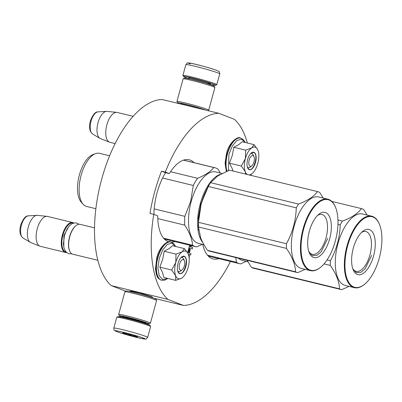 <?xml version="1.0" encoding="UTF-8"?>
<svg xmlns="http://www.w3.org/2000/svg" width="402" height="402" viewBox="0 0 402 402"><rect width="100%" height="100%" fill="white"/><g stroke="black" fill="none" stroke-linecap="round" stroke-linejoin="round"><path stroke-width="0.6" d="M130.7 291.344L130.248 290.988L139.122 292.817L151.227 296.46L152.408 297.048L151.84 297.123M247.371 143.017A98.254 45.521 103.7 0 0 234.431 119.349L218.849 113.309L162.132 99.505A98.254 45.521 103.7 0 0 101.736 179.001A98.254 45.521 103.7 0 0 111.223 285.601L125.811 291.259M154.247 298.324L183.518 305.445A98.254 45.521 103.7 0 0 230.467 261.481M111.223 285.601L167.941 299.405L183.518 305.445M194.086 162.669A42.265 19.582 103.7 0 0 190.357 160.152A42.265 19.582 103.7 0 0 189.216 159.79A42.265 19.582 103.7 0 0 169.302 173.619L165.518 172.699L161.539 171.157L165.322 172.076A98.254 45.521 103.7 0 1 218.849 113.309M161.539 171.157A98.254 45.521 103.7 0 0 149.971 213.452L153.75 214.372A98.254 45.521 103.7 0 0 167.941 299.405M251.144 175.423A98.254 45.521 103.7 0 0 251.144 174.257M202.789 244.441A42.265 19.582 103.7 0 0 212.01 258.602A42.265 19.582 103.7 0 0 213.15 258.958A42.265 19.582 103.7 0 0 218.799 258.642M188.945 252.863L190.01 249.195L189 252.883L188.427 252.431L189.659 247.923L192.267 248.933L192.648 247.542L190.98 246.893L191.332 245.612M188.272 254.154L190.593 255.049L190.975 253.652L189.307 253.004L190.317 249.315L190.01 249.195M189.649 245.2L187.578 252.763M153.75 214.372L157.73 215.914A42.265 19.582 103.7 0 0 168.086 241.567A42.265 19.582 103.7 0 0 168.986 241.863M171.443 242.185A42.265 19.582 103.7 0 0 174.88 241.607M169.302 173.619L165.322 172.076M165.518 172.699A42.265 19.582 103.7 0 0 153.951 214.447M189.659 247.923L192.267 248.933M181.709 278.119L175.709 280.36L175.589 275.656A14.271 6.613 103.7 0 0 181.709 278.119L181.885 277.998A14.271 6.613 -76.3 0 0 182.433 277.591A14.271 6.613 -76.3 0 0 188.111 267.526L188.201 267.194A14.271 6.613 -76.3 0 0 188.352 254.36L190.593 255.049M189.704 245.215L187.618 252.833M189.206 260.029L189.292 255.526L188.649 255.275M191.01 245.532L190.669 246.773L190.136 246.567L190.357 245.371M190.955 245.516L190.618 246.753M253.984 156.74A5.487 2.543 -76.3 0 0 249.2 160.046A5.487 2.543 103.7 0 0 249.2 165.232A5.487 2.543 103.7 0 0 251.773 165.83A5.487 2.543 103.7 0 0 253.974 161.895A5.487 2.543 -76.3 0 0 253.984 156.74L253.24 155.016M92.646 134.027C89.52 131.353 88.757 127.037 90.355 121.077C92.736 114.751 95.299 111.681 98.038 111.867A11.517 5.337 -76.3 0 0 91.058 121.183A11.517 5.337 -76.3 0 0 92.646 134.027L99.952 138.358A14.02 6.497 103.7 0 1 98.023 122.721A14.02 6.497 -76.3 0 1 106.515 111.379A14.02 6.497 -76.3 0 1 107.022 111.389L116.756 112.374A15.371 7.12 -76.3 0 0 106.887 124.791A15.371 7.12 103.7 0 0 109.5 142.177A15.371 7.12 103.7 0 0 109.937 142.318L115.128 143.579M116.756 112.374A15.371 7.12 -76.3 0 1 117.203 112.449L133.107 116.319M99.952 138.358A14.02 6.497 103.7 0 0 100.405 138.579L109.5 142.177M184.347 260.722A5.487 2.543 -76.3 0 0 179.563 264.029A5.487 2.543 103.7 0 0 179.563 269.214A5.487 2.543 103.7 0 0 182.136 269.812A5.487 2.543 103.7 0 0 184.337 265.878A5.487 2.543 -76.3 0 0 184.347 260.722L183.603 258.999M69.737 251.129L69.551 250.697A14.929 6.919 103.7 0 1 69.581 236.667A14.929 6.919 -76.3 0 1 75.571 225.964L75.933 225.668A15.371 7.12 -76.3 0 0 69.767 236.688A15.371 7.12 103.7 0 0 69.737 251.129A15.371 7.12 103.7 0 0 72.817 254.215L97.847 260.305M75.933 225.668A15.371 7.12 -76.3 0 1 80.088 224.346L94.525 227.859M73.315 223.17A14.929 6.919 -76.3 0 0 62.963 235.059A14.929 6.919 103.7 0 0 66.26 252.149M73.797 223.03A15.371 7.12 -76.3 0 0 72.712 222.552A15.371 7.12 -76.3 0 0 62.395 234.894A15.371 7.12 103.7 0 0 65.446 252.421A15.371 7.12 103.7 0 0 66.631 252.491M23.009 238.009C19.884 235.336 19.12 231.019 20.718 225.06C23.1 218.733 25.663 215.663 28.401 215.849A11.517 5.337 -76.3 0 0 21.422 225.165A11.517 5.337 -76.3 0 0 23.009 238.009L30.316 242.341A14.02 6.497 103.7 0 1 28.386 226.703A14.02 6.497 -76.3 0 1 36.878 215.361A14.02 6.497 -76.3 0 1 37.386 215.371L47.119 216.356A15.371 7.12 -76.3 0 0 37.25 228.773A15.371 7.12 103.7 0 0 39.863 246.16A15.371 7.12 103.7 0 0 40.3 246.3L65.446 252.421M47.119 216.356A15.371 7.12 -76.3 0 1 47.567 216.432L72.712 222.552M30.316 242.341A14.02 6.497 103.7 0 0 30.768 242.562L39.863 246.16M249.074 174.92A14.271 6.613 103.7 0 0 251.345 174.136L251.521 174.016A14.271 6.613 -76.3 0 0 252.069 173.609A14.271 6.613 -76.3 0 0 257.747 163.544L257.838 163.212A14.271 6.613 -76.3 0 0 257.989 150.378L257.903 150.162A14.271 6.613 103.7 0 0 257.823 149.966A14.271 6.613 103.7 0 0 255.345 147.222A14.271 6.613 103.7 0 0 251.742 147.861L254.029 144.635L257.556 149.413M250.521 153.735A7.246 3.357 -76.3 0 1 251.788 153.564A7.246 3.357 -76.3 0 1 251.984 153.624A7.246 3.357 -76.3 0 1 253.567 156.061M251.089 166.237A7.246 3.357 -76.3 0 1 248.361 167.644A7.246 3.357 -76.3 0 1 248.165 167.579A7.246 3.357 -76.3 0 1 247.315 166.905M228.406 170.569L228.944 154.278L232.346 145.946L236.929 140.464L241.557 139.198L245.084 142.459M253.958 152.298A9 4.171 -76.3 0 1 255.501 162.488A9 4.171 -76.3 0 1 249.215 169.639A9 4.171 -76.3 0 1 247.652 167.91A9 4.171 -76.3 0 1 251.28 152.996A9 4.171 -76.3 0 1 253.958 152.298M254.029 144.635L242.175 141.75L238.768 144.625L233.798 147.278L232.316 155.383L229.457 163.152L232.125 168.383L232.984 171.006M229.457 163.152L241.306 166.036L245.381 158.564C246.878 153.403 248.999 149.835 251.742 147.861L245.647 150.162L245.381 158.564C244.034 163.785 243.984 168.157 245.225 171.674A14.271 6.613 103.7 0 0 247.406 174.513M233.798 147.278L245.647 150.162M251.089 174.287L249.572 175.046M245.738 174.111L245.225 171.674L241.306 166.036M251.185 153.082L253.712 152.464C258.782 153.855 253.868 171.815 249.084 169.383L247.607 167.8M188.186 253.948L188.267 254.144A14.271 6.613 103.7 0 0 188.186 253.948A14.271 6.613 103.7 0 0 185.709 251.205A14.271 6.613 103.7 0 0 182.106 251.843L184.392 248.617L187.92 253.396M180.885 257.717A7.246 3.357 -76.3 0 1 182.151 257.541A7.246 3.357 -76.3 0 1 182.347 257.607A7.246 3.357 -76.3 0 1 183.93 260.044M181.453 270.219A7.246 3.357 -76.3 0 1 178.724 271.626A7.246 3.357 -76.3 0 1 178.528 271.561A7.246 3.357 -76.3 0 1 177.679 270.888M167.669 278.405L162.78 279.611L159.202 275.757L157.926 267.908L159.308 258.26L162.704 249.928L167.292 244.446L171.92 243.18L175.448 246.441M184.322 256.28A9 4.171 -76.3 0 1 185.865 266.471A9 4.171 -76.3 0 1 179.578 273.621A9 4.171 -76.3 0 1 178.016 271.893A9 4.171 -76.3 0 1 181.644 256.978A9 4.171 -76.3 0 1 184.322 256.28M184.392 248.617L172.538 245.733L169.131 248.607L164.162 251.26L162.679 259.365L159.82 267.134L162.488 272.365L163.855 277.475L175.709 280.36M175.744 262.546C177.242 257.386 179.362 253.818 182.106 251.843L176.011 254.144L175.744 262.546C174.398 267.767 174.347 272.139 175.589 275.656L171.669 270.018L175.744 262.546M159.82 267.134L171.669 270.018M164.162 251.26L176.011 254.144M181.548 257.064L184.076 256.446C189.146 257.838 184.232 275.797 179.448 273.365L177.97 271.782M189.372 78.807A16.688 0.904 15.3 0 1 185.267 77.39A16.688 0.904 15.3 0 1 183.548 76.536A16.688 0.904 15.3 0 1 195.598 78.877A16.688 0.904 15.3 0 1 214.005 84.385A16.688 0.904 15.3 0 1 215.693 85.33A16.688 0.904 15.3 0 1 209.527 84.319M183.548 76.536L182.935 75.46A17.567 0.95 15.3 0 1 182.925 75.405A17.567 0.95 15.3 0 1 196.06 78.043A17.567 0.95 15.3 0 1 214.99 83.722A17.567 0.95 15.3 0 1 216.809 84.676A17.567 0.95 15.3 0 1 216.768 84.716L215.693 85.33M190.161 63.918C180.719 60.375 208.824 67.214 216.628 70.36M147.675 337.384L150.624 326.6A17.567 0.95 -164.7 0 0 150.614 326.545L150.001 325.469A16.688 0.904 -164.7 0 0 148.283 324.615A16.688 0.904 -164.7 0 0 130.725 319.334A16.688 0.904 -164.7 0 0 117.856 316.675L116.781 317.289A17.567 0.95 -164.7 0 0 116.741 317.329L113.791 328.112C114.319 331.153 113.434 329.766 116.706 331.575C122.339 333.725 134.856 337.137 141.323 338.484C148.047 339.233 144.921 339.906 147.675 337.384A17.567 0.95 -164.7 0 0 145.861 336.429A17.567 0.95 -164.7 0 0 126.931 330.751A17.567 0.95 -164.7 0 0 113.791 328.112M150.614 326.545A17.567 0.95 -164.7 0 0 148.81 325.645A17.567 0.95 -164.7 0 0 130.328 320.082A17.567 0.95 -164.7 0 0 116.781 317.289M143.388 338.087C135.585 334.941 107.48 328.102 116.922 331.645C124.726 334.791 152.83 341.63 143.388 338.087M136.77 336.474A7.683 0.417 -164.7 0 0 128.685 334.042A7.683 0.417 -164.7 0 0 122.761 332.816A7.683 0.417 -164.7 0 0 123.54 333.253A7.683 0.417 -164.7 0 0 132.017 335.791A7.683 0.417 -164.7 0 0 137.564 336.866A7.683 0.417 -164.7 0 0 136.77 336.474M123.731 332.896L123.625 333.193L124.404 333.027M135.59 336.052L136.313 336.695L136.439 336.348M128.61 334.022L129.766 335.102L131.409 334.781M136.313 336.695L136.414 336.338M129.766 335.102L129.962 334.379M144.177 323.193A15.371 0.829 -164.7 0 0 149.052 323.942A15.371 0.829 -164.7 0 0 147.499 323.072A15.371 0.829 -164.7 0 0 130.544 318.002A15.371 0.829 -164.7 0 0 119.449 315.841A15.371 0.829 -164.7 0 0 121.027 316.63A15.371 0.829 -164.7 0 0 124.027 317.68L124.087 317.52A10.427 0.563 15.3 0 1 131.886 319.087A10.427 0.563 15.3 0 1 143.127 322.459A10.427 0.563 15.3 0 1 144.207 323.027L144.413 322.273M149.052 323.942L150.398 323.178A16.467 0.889 -164.7 0 0 150.433 323.138A16.467 0.889 -164.7 0 0 148.73 322.243A16.467 0.889 -164.7 0 0 130.987 316.922A16.467 0.889 -164.7 0 0 118.67 314.449A16.467 0.889 -164.7 0 0 118.68 314.5L119.449 315.841M144.233 322.932A12.186 0.658 -164.7 0 0 146.006 323.027A12.186 0.658 -164.7 0 0 144.755 322.404A12.186 0.658 -164.7 0 0 131.936 318.545A12.186 0.658 -164.7 0 0 122.535 316.605A12.186 0.658 -164.7 0 0 123.771 317.299A12.186 0.658 -164.7 0 0 124.112 317.424M150.433 323.138L156.624 300.51A16.467 0.889 -164.7 0 0 156.614 300.455L155.845 299.113A15.371 0.829 -164.7 0 0 154.267 298.329A15.371 0.829 -164.7 0 0 138.097 293.46A15.371 0.829 -164.7 0 0 126.238 291.013L124.896 291.782A16.467 0.889 -164.7 0 0 124.856 291.822L118.67 314.449M156.614 300.455A16.467 0.889 -164.7 0 0 154.921 299.616A16.467 0.889 -164.7 0 0 137.595 294.4A16.467 0.889 -164.7 0 0 124.896 291.782M179.302 103.681A15.371 0.829 15.3 0 1 179.287 103.676A15.371 0.829 15.3 0 1 177.704 102.892A15.371 0.829 15.3 0 1 188.799 105.048A15.371 0.829 15.3 0 1 205.754 110.118A15.371 0.829 15.3 0 1 205.769 110.123M177.704 102.892L176.935 101.545A16.467 0.889 15.3 0 1 176.925 101.495A16.467 0.889 15.3 0 1 189.242 103.967A16.467 0.889 15.3 0 1 206.99 109.289A16.467 0.889 15.3 0 1 208.693 110.183A16.467 0.889 15.3 0 1 208.658 110.223L207.914 110.645M181.875 104.284A12.186 0.658 15.3 0 1 180.794 103.651A12.186 0.658 15.3 0 1 190.191 105.59A12.186 0.658 15.3 0 1 203.01 109.45A12.186 0.658 15.3 0 1 203.03 109.455M176.925 101.495L183.116 78.867A16.467 0.889 15.3 0 1 183.151 78.827A16.467 0.889 15.3 0 1 195.854 81.45A16.467 0.889 15.3 0 1 213.181 86.661A16.467 0.889 15.3 0 1 214.874 87.505A16.467 0.889 15.3 0 1 214.884 87.556L208.693 110.183M183.151 78.827L184.498 78.063A15.371 0.829 15.3 0 1 196.352 80.511A15.371 0.829 15.3 0 1 212.522 85.375A15.371 0.829 15.3 0 1 214.105 86.159L214.874 87.505M208.864 185.387L200.854 203.839L198.412 217.467L198.653 229.989M220.351 174.327A36.778 17.04 103.7 0 0 200.286 203.673A36.778 17.04 103.7 0 0 202.719 242.416M183.448 160.152L213.839 167.544C210.578 171.659 205.146 175.242 197.548 178.297A40.617 18.819 103.7 0 0 193.282 185.478L190.699 201.307L184.84 216.341L154.202 208.884M220.371 173.021L218.005 169.162A40.617 18.819 103.7 0 0 214.899 167.734A40.617 18.819 103.7 0 0 213.839 167.544M222.035 173.428L215.899 171.935A36.778 17.04 103.7 0 0 191.211 201.467A36.778 17.04 -76.3 0 0 198.508 243.401L203.975 244.733M162.604 178.011L193.282 185.478M202.312 244.326L196.749 246.858A40.617 18.819 -76.3 0 1 195.689 246.672A40.617 18.819 -76.3 0 1 192.583 245.245L163.584 238.19M157.785 218.572L184.739 225.135C189.518 232.366 192.136 239.069 192.583 245.245M184.739 225.135A40.617 18.819 -76.3 0 1 184.84 216.341M170.518 171.719L197.548 178.297M95.872 208.708L86.546 206.442A27.336 12.663 -76.3 0 1 83.134 204.296A27.336 12.663 -76.3 0 1 81.124 175.267A27.336 12.663 103.7 0 1 95.46 153.654A27.336 12.663 103.7 0 1 99.475 153.318L109.6 155.785M83.134 204.296L81.274 202.226A25.688 11.899 -76.3 0 1 79.38 174.95A25.688 11.899 103.7 0 1 92.852 154.634L95.46 153.654M297.726 272.631L209.723 251.215A41.718 19.326 -76.3 0 1 208.603 250.863A41.718 19.326 -76.3 0 1 207.527 250.361L295.525 271.777A41.718 19.326 103.7 0 0 296.606 272.28A41.718 19.326 -76.3 0 0 297.726 272.631L305.158 269.355M317.535 215.462A20.487 9.492 103.7 0 1 321.952 214.507A20.487 9.492 103.7 0 1 322.504 214.678A20.487 9.492 -76.3 0 1 326.178 237.26A20.487 9.492 -76.3 0 1 312.264 254.315A20.487 9.492 -76.3 0 1 311.711 254.144A20.487 9.492 103.7 0 1 308.781 251.441M325.64 212.578A23.276 10.784 103.7 0 0 318.721 214.387A23.276 10.784 103.7 0 0 309.339 252.938A23.276 10.784 103.7 0 0 313.374 257.411A23.276 10.784 103.7 0 0 329.63 238.924A23.276 10.784 103.7 0 0 325.64 212.578M329.082 199.995A36.336 16.834 -76.3 0 1 335.384 206.98A36.336 16.834 -76.3 0 1 320.736 267.174A36.336 16.834 -76.3 0 1 309.932 269.993A36.336 16.834 103.7 0 1 303.706 228.869A36.336 16.834 103.7 0 1 329.082 199.995M206.357 190.211L205.945 191.061A37.326 17.291 103.7 0 0 201.181 203.854L198.457 222.331A41.718 19.326 103.7 0 0 198.407 223.748A41.718 19.326 103.7 0 0 198.402 226.974L286.4 248.391C292.324 256.888 295.369 264.682 295.525 271.777M323.223 198.05L319.67 192.417A41.718 19.326 -76.3 0 0 318.59 191.92A41.718 19.326 103.7 0 0 317.469 191.568L229.467 170.152L217.814 175.87L210.527 182.654A41.718 19.326 103.7 0 0 208.271 186.443L206.477 189.96L201.181 203.854A37.326 17.291 103.7 0 0 198.452 221.839L198.407 223.748M200.834 238.28A37.326 17.291 -76.3 0 1 200.779 238.14L198.402 226.974M210.527 182.654L298.525 204.065A41.718 19.326 103.7 0 0 296.274 207.859C295.882 220.522 292.611 232.487 286.455 243.748A41.718 19.326 103.7 0 0 286.4 248.391M317.469 191.568C314.037 196.437 307.726 200.603 298.525 204.065M208.271 186.443L296.274 207.859M198.457 222.331L286.455 243.748M200.779 238.14C202.246 241.888 204.497 245.964 207.527 250.361M310.434 270.636L301.359 268.43A36.778 17.04 -76.3 0 1 300.364 268.119A36.778 17.04 103.7 0 1 293.772 227.577A36.778 17.04 103.7 0 1 318.751 196.96L327.826 199.171A36.778 17.04 103.7 0 0 302.847 229.788A36.778 17.04 103.7 0 0 309.439 270.325A36.778 17.04 -76.3 0 0 310.434 270.636A36.778 17.04 -76.3 0 0 320.369 267.471L320.736 267.174M335.384 206.98L335.198 206.548A36.778 17.04 -76.3 0 0 328.821 199.482A36.778 17.04 103.7 0 0 327.826 199.171M327.71 238.361L321.203 251.747L317.057 255.25L312.49 255.677L309.032 252.18M247.898 261.767L242.431 260.436A36.778 17.04 -76.3 0 1 238.481 258.215M246.235 261.36L240.672 263.893A40.617 18.819 -76.3 0 1 239.612 263.707A40.617 18.819 -76.3 0 1 236.507 262.28L207.507 255.225M235.763 257.551L236.507 262.28M341.65 289.666L253.647 268.25A41.718 19.326 -76.3 0 1 252.526 267.898A41.718 19.326 -76.3 0 1 251.446 267.395L339.449 288.812A41.718 19.326 103.7 0 0 340.529 289.314A41.718 19.326 -76.3 0 0 341.65 289.666L349.082 286.39M361.458 232.497A20.487 9.492 103.7 0 1 365.875 231.542A20.487 9.492 103.7 0 1 366.428 231.713A20.487 9.492 -76.3 0 1 370.101 254.295A20.487 9.492 -76.3 0 1 356.187 271.35A20.487 9.492 -76.3 0 1 355.629 271.179A20.487 9.492 103.7 0 1 352.705 268.476M369.564 229.612A23.276 10.784 103.7 0 0 362.644 231.421A23.276 10.784 103.7 0 0 353.263 269.973A23.276 10.784 103.7 0 0 357.298 274.445A23.276 10.784 103.7 0 0 373.553 255.953A23.276 10.784 103.7 0 0 369.564 229.612M373.006 217.03A36.336 16.834 -76.3 0 1 379.307 224.014A36.336 16.834 -76.3 0 1 364.659 284.209A36.336 16.834 -76.3 0 1 353.855 287.028A36.336 16.834 103.7 0 1 347.624 245.903A36.336 16.834 103.7 0 1 373.006 217.03M337.946 220.005L342.449 221.1A41.718 19.326 103.7 0 0 340.198 224.894C339.806 237.557 336.534 249.521 330.379 260.782A41.718 19.326 103.7 0 0 330.323 265.426C336.248 273.923 339.293 281.717 339.449 288.812M331.771 201.392L361.393 208.598C357.961 213.467 351.649 217.638 342.449 221.1M337.941 224.346L340.198 224.894M327.042 259.968L330.379 260.782M324.062 263.903L330.323 265.426M247.094 260.31L251.446 267.395M367.147 215.085L363.594 209.452A41.718 19.326 -76.3 0 0 362.514 208.955A41.718 19.326 103.7 0 0 361.393 208.598M354.358 287.671L345.283 285.465A36.778 17.04 -76.3 0 1 344.288 285.154A36.778 17.04 103.7 0 1 337.695 244.612A36.778 17.04 103.7 0 1 362.674 213.995L371.749 216.206A36.778 17.04 103.7 0 0 346.77 246.818A36.778 17.04 103.7 0 0 353.363 287.36A36.778 17.04 -76.3 0 0 354.358 287.671A36.778 17.04 -76.3 0 0 364.292 284.505L364.659 284.209M379.307 224.014L379.121 223.582A36.778 17.04 -76.3 0 0 372.739 216.517A36.778 17.04 103.7 0 0 371.749 216.206M371.634 255.396L365.127 268.782L360.981 272.285L356.413 272.712L352.956 269.214M68.873 226.432L63.918 235.431L63.817 247.21M226.733 171.252A19.653 9.105 -76.3 0 1 227.16 153.79A19.653 9.105 -76.3 0 1 240.351 138.012C238.105 135.906 229.009 142.092 226.462 153.664L225.065 163.343L226.341 171.418M227.009 171.136A19.653 9.105 -76.3 0 1 227.497 153.876A19.653 9.105 -76.3 0 1 240.692 138.092L240.351 138.012M157.524 257.772A19.653 9.105 -76.3 0 1 170.714 241.994C168.468 239.888 159.373 246.074 156.825 257.647L155.463 269.038L156.338 274.36C157.725 276.777 156.443 277.747 161.423 280.179A19.653 9.105 -76.3 0 1 157.524 257.772M167.835 278.445L164.87 280.119L161.76 280.264A19.653 9.105 -76.3 0 1 157.86 257.858A19.653 9.105 -76.3 0 1 171.056 242.074L170.714 241.994M208.824 84.093A10.427 0.563 -164.7 0 0 208.387 83.917A10.427 0.563 -164.7 0 0 199.005 81.038A10.427 0.563 -164.7 0 0 190.096 78.973M206.487 83.249A11.306 0.613 -164.7 0 0 209.372 83.254A11.306 0.613 -164.7 0 0 195.633 79.204A11.306 0.613 -164.7 0 0 189.161 78.209M182.925 75.405L185.875 64.621A17.567 0.95 15.3 0 1 199.015 67.26A17.567 0.95 15.3 0 1 217.944 72.938A17.567 0.95 15.3 0 1 219.758 73.893L216.809 84.676M251.773 165.83L250.32 167.016M98.038 111.867L106.515 111.379M182.136 269.812L180.684 270.998M28.401 215.849L36.878 215.361M71.837 253.803L69.089 253.793L66.938 252.747L65.25 250.868L63.973 247.843L63.405 243.723L64.451 235.461L66.903 229.341L69.3 225.939L71.822 223.844L74.189 222.949L76.576 223.004L79.028 224.261M245.25 142.499L243.381 139.65L240.692 138.092M161.76 280.264L161.423 280.179M175.614 246.481L173.744 243.632L171.056 242.074M181.87 104.309L182.026 103.726M189.342 78.978L189.101 78.149M210.095 83.892L209.462 84.485M185.875 64.621C188.618 62.104 185.543 62.767 192.256 63.526C198.824 64.863 212.482 68.692 216.844 70.43C219.758 71.993 219.422 70.978 219.758 73.893M130.801 290.978L130.615 291.656M151.936 296.756L151.755 297.435M124.293 316.771L124.087 317.52M214.899 167.734L183.568 160.112M195.689 246.672L164.358 239.044M239.612 263.707L208.281 256.079"/></g></svg>
